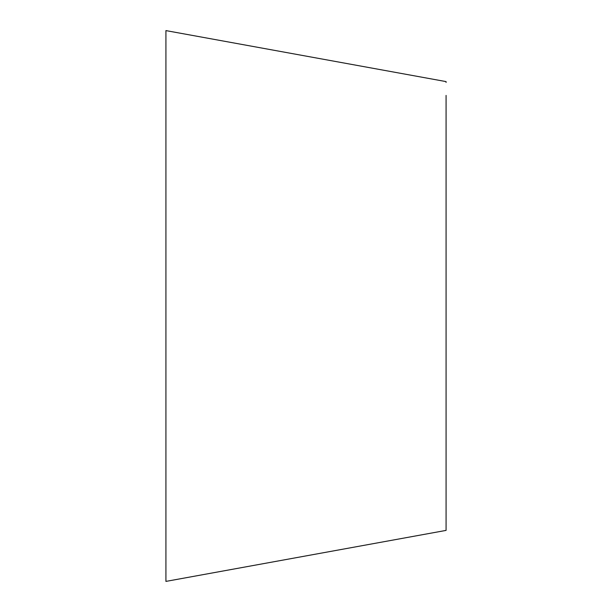 <?xml version="1.0" encoding="UTF-8"?>
<svg xmlns="http://www.w3.org/2000/svg" width="612" height="612" viewBox="0 0 612 612"><rect width="100%" height="100%" fill="white"/><g stroke="black" fill="none" stroke-linecap="round" stroke-linejoin="round"><path stroke-width="0.92" d="M446.079 529.548L446.079 95.411M446.079 82.452L446.079 81.603L165.921 30.6L165.921 581.4L446.079 530.397L446.079 96.237"/></g></svg>
